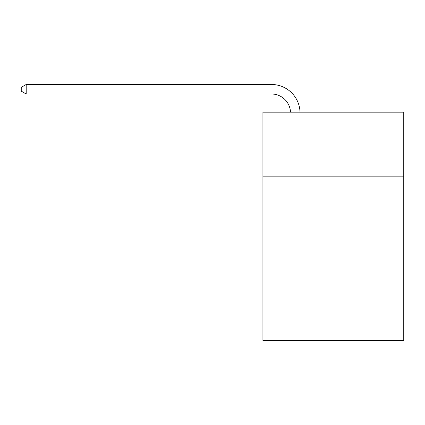 <?xml version="1.0" encoding="UTF-8"?>
<svg xmlns="http://www.w3.org/2000/svg" width="425" height="425" viewBox="0 0 425 425"><rect width="100%" height="100%" fill="white"/><g stroke="black" fill="none" stroke-linecap="round" stroke-linejoin="round"><path stroke-width="0.64" d="M403.75 176.858L403.75 112.157L262.932 112.157L262.932 176.858L403.75 176.858L403.75 340.515L262.932 340.515L262.932 176.858M403.75 272.005L262.932 272.005M271.49 93.999A19.029 19.029 178.8 0 1 290.503 112.157A19.029 19.029 0 0 0 271.49 93.999L26.196 93.999L21.25 91.147L21.25 87.343L26.196 84.485L271.49 84.485A28.544 28.544 -1.2 0 1 300.023 112.157M26.196 84.485L26.196 93.999"/></g></svg>
